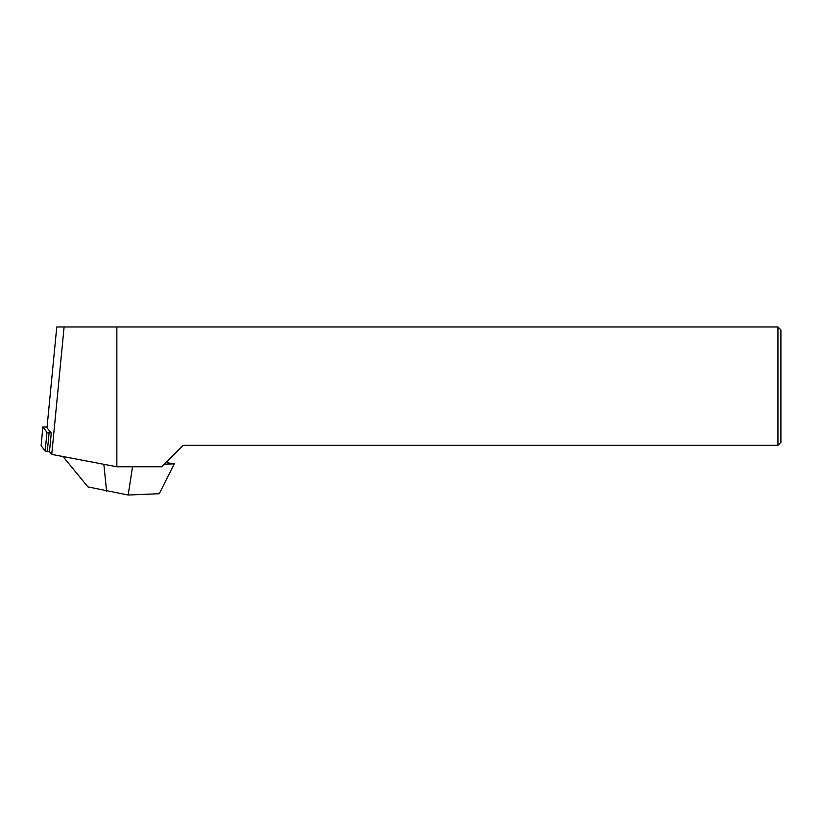 <?xml version="1.0" encoding="UTF-8"?>
<svg xmlns="http://www.w3.org/2000/svg" width="822" height="822" viewBox="0 0 822 822"><rect width="100%" height="100%" fill="white"/><g stroke="black" fill="none" stroke-linecap="round" stroke-linejoin="round"><path stroke-width="1.23" d="M780.9 329.93L780.9 442.37L777.941 445.329L183.162 445.329L161.739 466.752L116.858 466.752L116.858 326.971L777.941 326.971L780.9 329.93M64.106 326.971L51.745 454.402L49.474 451.658L47.296 451.432L49.474 451.658L51.283 433.019L46.988 427.841L56.769 326.971L116.858 326.971M777.941 326.971L777.941 445.329M51.745 454.402L116.858 466.752M63.047 456.59L87.923 486.881L128.17 495.029L159.273 493.714L174.274 463.824L164.246 464.245M103.87 464.512L106.593 491.176M132.537 466.752L128.17 495.029M165.931 462.56L174.274 463.824M47.059 427.101L42.908 426.916L41.11 445.575L45.179 451.021L41.11 445.575L42.919 426.937L46.988 432.372L51.283 433.019M45.179 451.021L47.296 451.432L45.179 451.021L46.988 432.372M63.561 456.693L63.643 457.351M47.296 451.432L49.104 432.783"/></g></svg>

